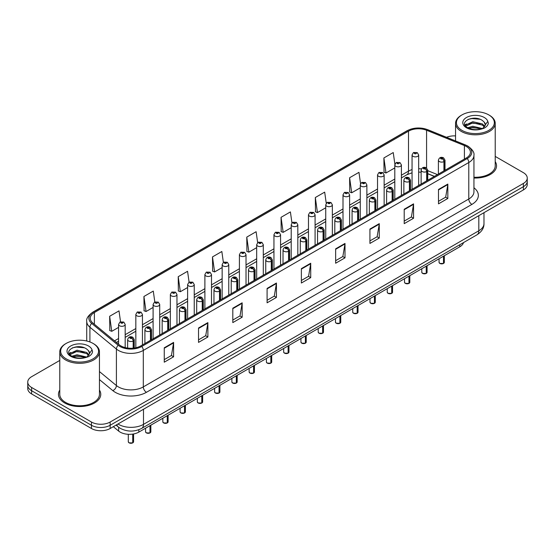 <?xml version="1.0" encoding="UTF-8"?>
<svg xmlns="http://www.w3.org/2000/svg" width="555" height="555" viewBox="0 0 555 555"><rect width="100%" height="100%" fill="white"/><g stroke="black" fill="none" stroke-linecap="round" stroke-linejoin="round"><path stroke-width="0.83" d="M434.336 176.428L427.738 173.764M463.508 242.597A13.223 7.631 180 0 1 459.797 246.795L138.826 432.102A13.223 7.631 180 0 1 118.652 431.082L113.31 426.684M59.78 390.075A21.152 12.21 0 0 0 58.462 394.321A21.152 12.21 0 0 0 64.657 402.958A21.152 12.21 0 0 0 87.711 405.608A21.152 12.21 0 0 0 100.767 394.321A21.152 12.21 0 0 0 99.449 390.075A21.152 12.21 0 0 1 100.767 394.321A21.152 12.21 0 0 1 87.711 405.608A21.152 12.21 0 0 1 64.657 402.958A21.152 12.21 0 0 1 58.462 394.321A21.152 12.21 0 0 1 59.78 390.075M466.283 146.464A14.104 8.145 180 0 1 470.418 152.223A14.104 8.145 180 0 1 466.283 157.981L140.817 345.89A14.104 8.145 180 0 1 119.29 344.801L92.803 322.961A14.104 8.145 180 0 1 90.257 318.293A14.104 8.145 180 0 1 94.385 312.534L408.508 131.174A14.104 8.145 180 0 1 426.573 130.258L464.403 145.556A14.104 8.145 180 0 1 466.283 146.464M467.254 145.909A15.471 8.929 0 0 0 465.187 144.904L427.357 129.613A15.471 8.929 0 0 0 407.543 130.612L93.42 311.972A15.471 8.929 0 0 0 91.686 323.412L118.173 345.252A15.471 8.929 0 0 0 141.789 346.445L467.254 158.536A15.471 8.929 0 0 0 467.254 145.909M59.78 360.431L31.621 376.692A13.223 7.631 0 0 0 27.75 382.09L27.75 388.562A13.223 7.631 0 0 0 31.621 393.96L91.457 428.509L91.457 425.269A13.223 7.631 0 0 0 110.154 425.269L523.379 186.695A13.223 7.631 0 0 0 527.25 181.298A13.223 7.631 0 0 1 523.379 186.695L110.154 425.269A13.223 7.631 0 0 1 91.457 425.269L31.621 390.727L91.457 425.269L91.457 422.029A13.223 7.631 0 0 0 110.154 422.029L523.379 183.455A13.223 7.631 0 0 0 527.25 178.058A13.223 7.631 0 0 0 523.379 172.66L495.22 156.406M27.75 385.33A13.223 7.631 0 0 0 31.621 390.727A13.223 7.631 0 0 1 27.75 385.33M164.252 347.798L164.252 362.193L173.604 356.789L173.604 342.4L164.252 347.798M164.252 359.633L171.453 355.477L173.562 342.879A3.524 2.033 -120 0 0 173.604 342.4M171.391 355.512L173.604 356.789M198.53 328.005L198.53 342.4L207.882 337.003L207.882 322.608L198.53 328.005M198.53 339.847L205.732 335.685L207.841 323.086A3.524 2.033 -120 0 0 207.882 322.608M205.669 335.726L207.882 337.003M232.809 308.212L232.809 322.608L242.16 317.21L242.16 302.815L232.809 308.212M232.809 320.055L240.01 315.899L242.126 303.294A3.524 2.033 -120 0 0 242.16 302.815M239.947 315.934L242.16 317.21M267.094 288.42L267.094 302.815L276.439 297.418L276.439 283.022L267.094 288.42M267.094 300.262L274.295 296.106L276.404 283.501A3.524 2.033 -120 0 0 276.439 283.022M274.225 296.141L276.439 297.418M438.492 189.47L438.492 203.858L447.836 198.461L447.836 184.073L438.492 189.47M438.492 201.305L445.693 197.15L447.802 184.544A3.524 2.033 -120 0 0 447.836 184.073M445.623 197.185L447.836 198.461M404.207 209.256L404.207 223.651L413.558 218.254L413.558 203.858L404.207 209.256M404.207 221.098L411.408 216.943L413.524 204.337A3.524 2.033 -120 0 0 413.558 203.858M411.345 216.977L413.558 218.254M369.928 229.049L369.928 243.444L379.28 238.046L379.28 223.651L369.928 229.049M369.928 240.891L377.129 236.735L379.238 224.13A3.524 2.033 -120 0 0 379.28 223.651M377.067 236.77L379.28 238.046M335.65 248.841L335.65 263.236L345.002 257.839L345.002 243.444L335.65 248.841M335.65 260.683L342.851 256.521L344.96 243.923A3.524 2.033 -120 0 0 345.002 243.444M342.789 256.563L345.002 257.839M301.372 268.634L301.372 283.022L310.717 277.625L310.717 263.236L301.372 268.634M301.372 280.469L308.573 276.314L310.682 263.715A3.524 2.033 -120 0 0 310.717 263.236M308.511 276.348L310.717 277.625M473.942 178.009A21.152 12.21 0 0 0 496.538 165.827A21.152 12.21 0 0 0 495.22 161.574A21.152 12.21 0 0 1 496.538 165.827A21.152 12.21 0 0 1 473.942 178.009M455.551 135.919A13.223 7.631 0 0 0 446.539 137.293M27.75 382.09A13.223 7.631 0 0 0 31.621 387.487L91.457 422.029M189.088 282.162L187.562 271.291L178.217 276.695L178.363 291M154.81 301.962L153.284 291.084L143.932 296.481L144.085 310.793M120.539 321.796L119.006 310.876L109.654 316.274L109.807 330.579M291.944 222.916L290.404 211.92L281.052 217.317L281.205 231.622M326.243 203.255L324.682 192.127L315.33 197.525L315.483 211.837M360.549 183.684L358.96 172.341L349.608 177.739L349.761 192.044M394.882 164.259L393.238 152.549L383.894 157.946L384.039 172.251M223.367 262.376L221.84 251.505L212.496 256.903L212.641 271.208M257.652 242.625L256.119 231.713L246.774 237.11L246.926 251.415M246.774 237.11L248.883 252.15L256.681 247.648M248.883 252.15L246.774 251.359M281.052 217.317L283.161 232.358L291.208 227.71M283.161 232.358L281.052 231.567M315.33 197.525L317.439 212.565L325.736 207.778M317.439 212.565L315.33 211.781M349.608 177.739L351.724 192.772L360.264 187.84M351.724 192.772L349.608 191.988M383.894 157.946L386.002 172.987L394.799 167.908M386.002 172.987L383.894 172.196M212.496 256.903L214.605 271.943L222.153 267.579M214.605 271.943L212.496 271.152M178.217 276.695L180.326 291.729L187.625 287.518M180.326 291.729L178.217 290.945M143.932 296.481L146.048 311.522L153.097 307.449M146.048 311.522L143.932 310.731M109.654 316.274L111.763 331.314L118.569 327.388M111.763 331.314L109.654 330.523M91.457 428.509A13.223 7.631 0 0 0 110.154 428.509L523.379 189.935A13.223 7.631 0 0 0 527.25 184.537L527.25 178.058M443.466 263.486L439.844 263.438L439.054 262.321A2.643 1.526 0 0 0 439.831 263.396A2.643 1.526 0 0 0 443.487 263.445L443.424 263.479A2.553 1.478 180 0 1 439.893 263.431M443.487 263.334L443.646 256.119M444.139 170.767L444.139 161.484A2.206 1.325 -122.2 0 0 442.508 158.827A1.103 0.638 0 0 0 442.481 157.946A1.103 0.638 0 0 0 440.92 157.946A1.103 0.638 0 0 0 440.92 158.841A1.103 0.638 0 0 0 442.446 158.862L441.26 158.397L442.009 158.217L442.508 158.827M442.446 158.862A2.206 1.214 62.1 0 1 443.931 161.602A3.302 1.908 180 0 1 439.359 161.547A3.302 1.908 180 0 1 438.394 160.194C439.241 157.481 440.968 156.697 443.577 157.835L445.006 160.194A3.302 1.908 180 0 1 444.139 161.484M443.931 170.885L443.931 161.602M443.487 263.445L443.487 256.209M418.671 185.474L418.671 154.956A3.302 1.908 180 0 1 416.632 156.718A3.302 1.908 180 0 1 413.031 156.309A3.302 1.908 180 0 1 412.06 154.956L413.378 152.667A2.206 1.325 57.8 0 1 414.55 152.729A1.103 0.638 0 0 0 414.585 153.61A1.103 0.638 0 0 0 416.146 153.61A1.103 0.638 0 0 0 416.146 152.708A1.103 0.638 0 0 0 414.62 152.687L415.071 152.972M414.62 152.687A2.206 1.214 -117.9 0 0 413.593 152.542A2.206 1.214 -117.9 0 0 413.496 152.604M415.043 153.333L414.55 152.729M415.057 153.34L415.043 152.986M426.205 273.449L422.584 273.407L421.793 272.283A2.643 1.526 0 0 0 422.563 273.365A2.643 1.526 0 0 0 426.219 273.414L426.164 273.442A2.553 1.478 180 0 1 422.626 273.4M426.219 273.303L426.386 266.088M426.871 180.736L426.871 171.453A2.206 1.325 -122.2 0 0 425.248 168.789A1.103 0.638 0 0 0 425.213 167.915A1.103 0.638 0 0 0 423.652 167.915A1.103 0.638 0 0 0 423.652 168.81A1.103 0.638 0 0 0 425.179 168.831L423.992 168.359L424.748 168.179L425.248 168.789M425.179 168.831A2.206 1.214 62.1 0 1 426.67 171.571A3.302 1.908 180 0 1 422.098 171.509A3.302 1.908 180 0 1 421.127 170.163C421.973 167.45 423.701 166.667 426.316 167.804L427.738 170.163A3.302 1.908 180 0 1 426.871 171.453M426.67 180.854L426.67 171.571M426.219 273.414L426.219 266.178M408.938 283.418L405.317 283.369L404.526 282.252A2.643 1.526 0 0 0 405.303 283.334A2.643 1.526 0 0 0 408.959 283.376L408.896 283.411A2.553 1.478 180 0 1 405.365 283.369M408.959 283.272L409.118 276.05M409.604 190.705L409.604 181.416A2.206 1.325 -122.2 0 0 407.981 178.759A1.103 0.638 0 0 0 407.946 177.877A1.103 0.638 0 0 0 406.392 177.877A1.103 0.638 0 0 0 406.392 178.779A1.103 0.638 0 0 0 407.911 178.8L406.732 178.328L407.481 178.148L407.981 178.759M407.911 178.8A2.206 1.214 62.1 0 1 409.403 181.534A3.302 1.908 180 0 1 404.831 181.478A3.302 1.908 180 0 1 403.867 180.132C404.706 177.42 406.44 176.629 409.049 177.773L410.478 180.132A3.302 1.908 180 0 1 409.604 181.416M409.403 190.823L409.403 181.534M408.959 283.376L408.959 276.147M391.67 293.387L388.056 293.338L387.258 292.221A2.643 1.526 0 0 0 388.035 293.297A2.643 1.526 0 0 0 391.691 293.345L391.636 293.38A2.553 1.478 180 0 1 388.098 293.338M391.691 293.234L391.858 286.019M392.343 200.674L392.343 191.385A2.206 1.325 -122.2 0 0 390.72 188.728A1.103 0.638 0 0 0 390.685 187.847A1.103 0.638 0 0 0 389.124 187.847A1.103 0.638 0 0 0 389.124 188.749A1.103 0.638 0 0 0 390.651 188.769L389.464 188.298L390.221 188.117L390.72 188.728M390.651 188.769A2.206 1.214 62.1 0 1 392.135 191.503A3.302 1.908 180 0 1 387.57 191.447A3.302 1.908 180 0 1 386.599 190.094C387.445 187.382 389.173 186.598 391.788 187.736L393.211 190.094A3.302 1.908 180 0 1 392.343 191.385M392.135 200.792L392.135 191.503M391.691 293.345L391.691 286.116M374.41 303.356L370.789 303.308L369.998 302.191A2.643 1.526 0 0 0 370.775 303.266A2.643 1.526 0 0 0 374.431 303.314L374.368 303.349A2.553 1.478 180 0 1 370.837 303.301M374.431 303.203L374.59 295.988M375.076 210.636L375.076 201.354A2.206 1.325 -122.2 0 0 373.453 198.697A1.103 0.638 0 0 0 373.418 197.816A1.103 0.638 0 0 0 371.864 197.816A1.103 0.638 0 0 0 371.864 198.718A1.103 0.638 0 0 0 373.383 198.732L372.204 198.267L372.953 198.086L373.453 198.697M373.383 198.732A2.206 1.214 62.1 0 1 374.875 201.472A3.302 1.908 180 0 1 370.303 201.416A3.302 1.908 180 0 1 369.339 200.064C370.178 197.351 371.912 196.567 374.521 197.705L375.943 200.064A3.302 1.908 180 0 1 375.076 201.354M374.875 210.754L374.875 201.472M374.431 303.314L374.431 296.079M401.404 195.436L401.404 164.925A3.302 1.908 180 0 1 399.364 166.687A3.302 1.908 180 0 1 395.764 166.278A3.302 1.908 180 0 1 394.799 164.925L396.117 162.629A2.206 1.325 57.8 0 1 397.29 162.698A1.103 0.638 0 0 0 397.325 163.579A1.103 0.638 0 0 0 398.879 163.579A1.103 0.638 0 0 0 398.879 162.677A1.103 0.638 0 0 0 397.359 162.657L397.803 162.941M397.359 162.657A2.206 1.214 -117.9 0 0 396.325 162.511A2.206 1.214 -117.9 0 0 396.228 162.573M397.775 163.302L397.29 162.698M397.789 163.309L397.775 162.955M384.143 205.405L384.143 174.894A3.302 1.908 180 0 1 382.104 176.656A3.302 1.908 180 0 1 378.503 176.24A3.302 1.908 180 0 1 377.532 174.894L378.85 172.598A2.206 1.325 57.8 0 1 380.022 172.667A1.103 0.638 0 0 0 380.057 173.542A1.103 0.638 0 0 0 381.618 173.542A1.103 0.638 0 0 0 381.618 172.647A1.103 0.638 0 0 0 380.092 172.626L381.278 173.091L380.529 173.271L380.022 172.667M380.543 173.285L380.543 172.903M380.092 172.626A2.206 1.214 -117.9 0 0 379.065 172.473A2.206 1.214 -117.9 0 0 378.968 172.536M380.529 173.271L380.515 172.924M366.876 215.375L366.876 184.864A3.302 1.908 180 0 1 364.836 186.626A3.302 1.908 180 0 1 361.236 186.209A3.302 1.908 180 0 1 360.264 184.864L361.583 182.567A2.206 1.325 57.8 0 1 362.762 182.63A1.103 0.638 0 0 0 362.797 183.511A1.103 0.638 0 0 0 364.351 183.511A1.103 0.638 0 0 0 364.351 182.609A1.103 0.638 0 0 0 362.831 182.595L364.011 183.06L363.261 183.24L362.762 182.63M363.275 183.247L363.275 182.873M362.831 182.595A2.206 1.214 -117.9 0 0 361.798 182.442A2.206 1.214 -117.9 0 0 361.7 182.505M363.248 183.233L363.248 182.886M473.942 177.246A19.834 11.447 0 0 0 495.22 165.827L495.22 123.363A19.834 11.447 0 0 0 489.413 115.267L488.788 114.906A18.953 10.94 0 0 0 461.989 114.906A18.953 10.94 0 0 0 461.989 130.383A18.953 10.94 0 0 0 488.788 130.383A18.953 10.94 0 0 0 488.788 114.906L489.413 115.267M461.989 114.906L461.365 115.267A19.834 11.447 0 0 0 455.551 123.363A19.834 11.447 0 0 0 461.365 131.459A19.834 11.447 0 0 0 482.975 133.942A19.834 11.447 0 0 0 495.22 123.363M485.202 125.485L485.348 124.806A9.962 5.751 0 0 0 484.224 122.149L482.441 120.518C473.255 114.025 457.951 122.502 467.4 127.539C471.257 129.634 475.815 130.161 481.074 129.142L483.87 128.323C486.562 126.942 488.053 125.222 488.351 123.154L487.796 121.365L482.767 128.42M467.692 127.712L472.804 126.269L482.538 128.587M479.964 128.399L472.021 127.719L468.871 128.288L472.804 127.407L481.428 129.065M465.465 125.867L465.763 125L472.804 121.698L482.434 123.945L484.744 126.36M465.735 126.193L472.804 122.842L482.434 125.09L484.362 126.901M484.224 122.149L485.341 124.937M464.889 124.903L466.582 123.959M468.122 119.374L472.021 118.583L480.061 119.29M465.104 125.333L465.812 124.91M468.857 123.723L472.021 123.148L479.964 123.834M66.212 343.406L65.587 343.767A19.834 11.447 0 0 0 59.78 351.863L59.78 394.321A19.834 11.447 0 0 0 65.587 402.417A19.834 11.447 0 0 0 87.204 404.9A19.834 11.447 0 0 0 99.449 394.321L99.449 351.863A19.834 11.447 0 0 0 93.635 343.767L93.011 343.406A18.953 10.94 0 0 0 66.212 343.406A18.953 10.94 0 0 0 66.212 358.877A18.953 10.94 0 0 0 93.011 358.877A18.953 10.94 0 0 0 93.011 343.406L93.635 343.767M59.78 351.863A19.834 11.447 0 0 0 65.587 359.959A19.834 11.447 0 0 0 87.204 362.443A19.834 11.447 0 0 0 99.449 351.863M89.431 353.986L89.577 353.299A9.962 5.751 0 0 0 88.453 350.642L86.67 349.019C77.485 342.518 62.181 351.003 71.63 356.039C75.487 358.128 80.045 358.662 85.297 357.635L88.099 356.823C90.791 355.443 92.283 353.715 92.574 351.648L92.026 349.865L86.996 356.921M71.921 356.213L77.034 354.763L86.76 357.087M84.194 356.9L76.25 356.22L73.1 356.789L77.034 355.908L85.657 357.559M69.687 354.361L69.992 353.5L77.034 350.198L86.656 352.446L88.973 354.853M69.965 354.694L77.034 351.336L86.656 353.591L88.592 355.394M88.453 350.642L89.57 353.438M69.118 353.403L70.804 352.46M72.344 347.867L76.25 347.076L84.291 347.784M69.333 353.826L70.041 353.41M73.087 352.224L76.25 351.648L84.194 352.328M357.142 313.318L353.528 313.277L352.73 312.153A2.643 1.526 0 0 0 353.507 313.235A2.643 1.526 0 0 0 357.163 313.284L357.101 313.318A2.553 1.478 180 0 1 353.57 313.27M357.163 313.173L357.33 305.958M357.815 220.606L357.815 211.323A2.206 1.325 -122.2 0 0 356.192 208.659A1.103 0.638 0 0 0 356.157 207.785A1.103 0.638 0 0 0 354.596 207.785A1.103 0.638 0 0 0 354.596 208.68A1.103 0.638 0 0 0 356.123 208.701L354.936 208.229L355.686 208.056L356.192 208.659M356.123 208.701A2.206 1.214 62.1 0 1 357.607 211.441A3.302 1.908 180 0 1 353.042 211.379A3.302 1.908 180 0 1 352.071 210.033C352.918 207.32 354.645 206.536 357.26 207.674L358.683 210.033A3.302 1.908 180 0 1 357.815 211.323M357.607 220.724L357.607 211.441M357.163 313.284L357.163 306.048M339.882 323.287L336.261 323.239L335.47 322.122A2.643 1.526 0 0 0 336.24 323.204A2.643 1.526 0 0 0 339.896 323.246L339.84 323.281A2.553 1.478 180 0 1 336.302 323.239M339.896 323.142L340.062 315.92M340.548 230.575L340.548 221.285A2.206 1.325 -122.2 0 0 338.925 218.628A1.103 0.638 0 0 0 338.89 217.747A1.103 0.638 0 0 0 337.336 217.747A1.103 0.638 0 0 0 337.336 218.649A1.103 0.638 0 0 0 338.855 218.67L337.669 218.198L338.425 218.018L338.925 218.628M338.855 218.67A2.206 1.214 62.1 0 1 340.347 221.403A3.302 1.908 180 0 1 335.775 221.348A3.302 1.908 180 0 1 334.804 220.002C335.65 217.289 337.378 216.499 339.993 217.643L341.415 220.002A3.302 1.908 180 0 1 340.548 221.285M340.347 230.693L340.347 221.403M339.896 323.246L339.896 316.017M322.615 333.257L318.993 333.208L318.202 332.091A2.643 1.526 0 0 0 318.979 333.166A2.643 1.526 0 0 0 322.635 333.215L322.573 333.25A2.553 1.478 180 0 1 319.042 333.208M322.635 333.104L322.795 325.889M323.287 240.544L323.287 231.255A2.206 1.325 -122.2 0 0 321.657 228.598A1.103 0.638 0 0 0 321.629 227.716A1.103 0.638 0 0 0 320.068 227.716A1.103 0.638 0 0 0 320.068 228.618A1.103 0.638 0 0 0 321.595 228.639L320.408 228.167L321.158 227.987L321.657 228.598M321.595 228.639A2.206 1.214 62.1 0 1 323.079 231.373A3.302 1.908 180 0 1 318.508 231.317A3.302 1.908 180 0 1 317.543 229.964C318.39 227.252 320.117 226.468 322.726 227.605L324.155 229.964A3.302 1.908 180 0 1 323.287 231.255M323.079 240.662L323.079 231.373M322.635 333.215L322.635 325.986M349.615 225.344L349.615 194.826A3.302 1.908 180 0 1 347.576 196.588A3.302 1.908 180 0 1 343.968 196.179A3.302 1.908 180 0 1 343.004 194.826L344.322 192.536A2.206 1.325 57.8 0 1 345.494 192.599A1.103 0.638 0 0 0 345.529 193.48A1.103 0.638 0 0 0 347.09 193.48A1.103 0.638 0 0 0 347.09 192.578A1.103 0.638 0 0 0 345.564 192.557L346.008 192.842M345.564 192.557A2.206 1.214 -117.9 0 0 344.53 192.412A2.206 1.214 -117.9 0 0 344.433 192.474M345.98 193.202L345.494 192.599M345.994 193.209L345.98 192.856M332.348 235.306L332.348 204.795A3.302 1.908 180 0 1 330.308 206.557A3.302 1.908 180 0 1 326.708 206.148A3.302 1.908 180 0 1 325.736 204.795L327.055 202.499A2.206 1.325 57.8 0 1 328.234 202.568A1.103 0.638 0 0 0 328.262 203.449A1.103 0.638 0 0 0 329.823 203.449A1.103 0.638 0 0 0 329.823 202.547A1.103 0.638 0 0 0 328.296 202.526L329.483 202.998L328.733 203.179L328.234 202.568M328.296 202.526A2.206 1.214 -117.9 0 0 327.27 202.381A2.206 1.214 -117.9 0 0 327.173 202.443M315.087 245.275L315.087 214.764A3.302 1.908 180 0 1 313.048 216.526A3.302 1.908 180 0 1 309.44 216.11A3.302 1.908 180 0 1 308.476 214.764L309.794 212.468A2.206 1.325 57.8 0 1 310.966 212.537A1.103 0.638 0 0 0 311.001 213.411A1.103 0.638 0 0 0 312.555 213.411A1.103 0.638 0 0 0 312.555 212.516A1.103 0.638 0 0 0 311.036 212.496L312.222 212.967L311.466 213.141L310.966 212.537M311.48 213.155L311.48 212.773M311.036 212.496A2.206 1.214 -117.9 0 0 310.002 212.35A2.206 1.214 -117.9 0 0 309.905 212.412M305.354 343.226L301.733 343.177L300.942 342.06A2.643 1.526 0 0 0 301.712 343.136A2.643 1.526 0 0 0 305.368 343.184L305.312 343.219A2.553 1.478 180 0 1 301.774 343.17M305.368 343.073L305.534 335.858M306.02 250.506L306.02 241.224A2.206 1.325 -122.2 0 0 304.397 238.567A1.103 0.638 0 0 0 304.362 237.686A1.103 0.638 0 0 0 302.801 237.686A1.103 0.638 0 0 0 302.801 238.588A1.103 0.638 0 0 0 304.327 238.601L303.141 238.137L303.897 237.956L304.397 238.567M304.327 238.601A2.206 1.214 62.1 0 1 305.819 241.342A3.302 1.908 180 0 1 301.247 241.286A3.302 1.908 180 0 1 300.276 239.933C301.122 237.221 302.85 236.437 305.465 237.575L306.887 239.933A3.302 1.908 180 0 1 306.02 241.224M305.819 250.624L305.819 241.342M305.368 343.184L305.368 335.955M288.087 353.188L284.465 353.147L283.674 352.023A2.643 1.526 0 0 0 284.451 353.105A2.643 1.526 0 0 0 288.107 353.153L288.045 353.188A2.553 1.478 180 0 1 284.514 353.14M288.107 353.042L288.267 345.827M288.76 260.475L288.76 251.193A2.206 1.325 -122.2 0 0 287.129 248.529A1.103 0.638 0 0 0 287.101 247.655A1.103 0.638 0 0 0 285.541 247.655A1.103 0.638 0 0 0 285.541 248.55A1.103 0.638 0 0 0 287.067 248.571L285.88 248.099L286.63 247.925L287.129 248.529M287.067 248.571A2.206 1.214 62.1 0 1 288.551 251.311A3.302 1.908 180 0 1 283.98 251.249A3.302 1.908 180 0 1 283.015 249.903C283.862 247.19 285.589 246.406 288.198 247.544L289.627 249.903A3.302 1.908 180 0 1 288.76 251.193M288.551 260.593L288.551 251.311M288.107 353.153L288.107 345.918M270.826 363.157L267.205 363.116L266.414 361.992A2.643 1.526 0 0 0 267.184 363.074A2.643 1.526 0 0 0 270.84 363.116L270.784 363.15A2.553 1.478 180 0 1 267.246 363.109M270.84 363.012L271.006 355.79M271.492 270.445L271.492 261.155A2.206 1.325 -122.2 0 0 269.869 258.498A1.103 0.638 0 0 0 269.834 257.617A1.103 0.638 0 0 0 268.273 257.617A1.103 0.638 0 0 0 268.273 258.519A1.103 0.638 0 0 0 269.799 258.54L268.613 258.068L269.369 257.888L269.869 258.498M269.799 258.54A2.206 1.214 62.1 0 1 271.291 261.273A3.302 1.908 180 0 1 266.719 261.218A3.302 1.908 180 0 1 265.748 259.872C266.594 257.159 268.322 256.368 270.937 257.513L272.359 259.872A3.302 1.908 180 0 1 271.492 261.155M271.291 270.562L271.291 261.273M270.84 363.116L270.84 355.887M253.559 373.127L249.937 373.078L249.146 371.961A2.643 1.526 0 0 0 249.923 373.036A2.643 1.526 0 0 0 253.579 373.085L253.517 373.12A2.553 1.478 180 0 1 249.986 373.078M253.579 372.974L253.739 365.759M254.225 280.414L254.225 271.124A2.206 1.325 -122.2 0 0 252.601 268.467A1.103 0.638 0 0 0 252.567 267.586A1.103 0.638 0 0 0 251.013 267.586A1.103 0.638 0 0 0 251.013 268.488A1.103 0.638 0 0 0 252.532 268.509L251.353 268.037L252.102 267.857L252.601 268.467M252.532 268.509A2.206 1.214 62.1 0 1 254.024 271.242A3.302 1.908 180 0 1 249.452 271.187A3.302 1.908 180 0 1 248.487 269.834C249.327 267.122 251.061 266.338 253.67 267.475L255.099 269.834A3.302 1.908 180 0 1 254.225 271.124M254.024 280.532L254.024 271.242M253.579 373.085L253.579 365.856M236.291 383.096L232.677 383.047L231.879 381.93A2.643 1.526 0 0 0 232.656 383.006A2.643 1.526 0 0 0 236.312 383.054L236.25 383.089A2.553 1.478 180 0 1 232.718 383.04M236.312 382.943L236.479 375.728M236.964 290.383L236.964 281.094A2.206 1.325 -122.2 0 0 235.341 278.437A1.103 0.638 0 0 0 235.306 277.555A1.103 0.638 0 0 0 233.745 277.555A1.103 0.638 0 0 0 233.745 278.457A1.103 0.638 0 0 0 235.271 278.471L234.085 278.006L234.834 277.826L235.341 278.437M235.271 278.471A2.206 1.214 62.1 0 1 236.756 281.212A3.302 1.908 180 0 1 232.191 281.156A3.302 1.908 180 0 1 231.22 279.803C232.066 277.091 233.794 276.307 236.409 277.445L237.831 279.803A3.302 1.908 180 0 1 236.964 281.094M236.756 290.494L236.756 281.212M236.312 383.054L236.312 375.825M297.82 255.245L297.82 224.733A3.302 1.908 180 0 1 295.78 226.495A3.302 1.908 180 0 1 292.18 226.079A3.302 1.908 180 0 1 291.208 224.733L292.527 222.437A2.206 1.325 57.8 0 1 293.706 222.5A1.103 0.638 0 0 0 293.734 223.381A1.103 0.638 0 0 0 295.295 223.381A1.103 0.638 0 0 0 295.295 222.479A1.103 0.638 0 0 0 293.768 222.465L294.219 222.742M293.768 222.465A2.206 1.214 -117.9 0 0 292.742 222.312A2.206 1.214 -117.9 0 0 292.645 222.375M294.192 223.103L293.706 222.5M294.205 223.11L294.192 222.763M280.559 265.214L280.559 234.696A3.302 1.908 180 0 1 278.513 236.465A3.302 1.908 180 0 1 274.912 236.048A3.302 1.908 180 0 1 273.948 234.696L275.266 232.406A2.206 1.325 57.8 0 1 276.439 232.469A1.103 0.638 0 0 0 276.473 233.35A1.103 0.638 0 0 0 278.027 233.35A1.103 0.638 0 0 0 278.027 232.448A1.103 0.638 0 0 0 276.508 232.427L277.694 232.899L276.938 233.079L276.439 232.469M276.952 233.086L276.952 232.712M276.508 232.427A2.206 1.214 -117.9 0 0 275.474 232.281A2.206 1.214 -117.9 0 0 275.377 232.344M276.924 233.072L276.924 232.725M263.292 275.176L263.292 244.665A3.302 1.908 180 0 1 261.252 246.427A3.302 1.908 180 0 1 257.652 246.018A3.302 1.908 180 0 1 256.681 244.665L257.999 242.369A2.206 1.325 57.8 0 1 259.171 242.438A1.103 0.638 0 0 0 259.206 243.319A1.103 0.638 0 0 0 260.767 243.319A1.103 0.638 0 0 0 260.767 242.417A1.103 0.638 0 0 0 259.24 242.396L260.427 242.868L259.678 243.048L259.171 242.438M259.691 243.055L259.691 242.681M259.24 242.396A2.206 1.214 -117.9 0 0 258.214 242.251A2.206 1.214 -117.9 0 0 258.117 242.313M259.678 243.048L259.664 242.695M246.025 285.145L246.025 254.634A3.302 1.908 180 0 1 243.985 256.396A3.302 1.908 180 0 1 240.384 255.98A3.302 1.908 180 0 1 239.413 254.634L240.738 252.338A2.206 1.325 57.8 0 1 241.911 252.407A1.103 0.638 0 0 0 241.945 253.281A1.103 0.638 0 0 0 243.499 253.281A1.103 0.638 0 0 0 243.499 252.386A1.103 0.638 0 0 0 241.98 252.365L243.159 252.837L242.41 253.011L241.911 252.407M242.424 253.025L242.424 252.65M241.98 252.365A2.206 1.214 -117.9 0 0 240.946 252.22A2.206 1.214 -117.9 0 0 240.849 252.282M242.41 253.011L242.396 252.664M228.764 295.114L228.764 264.603A3.302 1.908 180 0 1 226.724 266.365A3.302 1.908 180 0 1 223.117 265.949A3.302 1.908 180 0 1 222.153 264.603L223.471 262.307A2.206 1.325 57.8 0 1 224.643 262.369A1.103 0.638 0 0 0 224.678 263.25A1.103 0.638 0 0 0 226.239 263.25A1.103 0.638 0 0 0 226.239 262.349A1.103 0.638 0 0 0 224.713 262.335L225.899 262.799L225.143 262.98L224.643 262.369M225.157 262.987L225.157 262.612M224.713 262.335A2.206 1.214 -117.9 0 0 223.686 262.182A2.206 1.214 -117.9 0 0 223.589 262.244M219.031 393.058L215.409 393.016L214.619 391.892A2.643 1.526 0 0 0 215.389 392.975A2.643 1.526 0 0 0 219.045 393.023L218.989 393.058A2.553 1.478 180 0 1 215.451 393.009M219.045 392.912L219.211 385.697M219.697 300.345L219.697 291.063A2.206 1.325 -122.2 0 0 218.073 288.399A1.103 0.638 0 0 0 218.039 287.525A1.103 0.638 0 0 0 216.485 287.525A1.103 0.638 0 0 0 216.485 288.42A1.103 0.638 0 0 0 218.004 288.44L216.818 287.976L217.574 287.795L218.073 288.399M218.004 288.44A2.206 1.214 62.1 0 1 219.496 291.181A3.302 1.908 180 0 1 214.924 291.118A3.302 1.908 180 0 1 213.959 289.772C214.799 287.06 216.526 286.276 219.142 287.414L220.564 289.772A3.302 1.908 180 0 1 219.697 291.063M219.496 300.463L219.496 291.181M219.045 393.023L219.045 385.787M201.763 403.027L198.149 402.986L197.351 401.862A2.643 1.526 0 0 0 198.128 402.944A2.643 1.526 0 0 0 201.784 402.986L201.722 403.02A2.553 1.478 180 0 1 198.19 402.979M201.784 402.881L201.944 395.66M202.436 310.314L202.436 301.025A2.206 1.325 -122.2 0 0 200.813 298.368A1.103 0.638 0 0 0 200.778 297.487A1.103 0.638 0 0 0 199.217 297.487A1.103 0.638 0 0 0 199.217 298.389A1.103 0.638 0 0 0 200.744 298.41L199.557 297.938L200.306 297.757L200.813 298.368M200.744 298.41A2.206 1.214 62.1 0 1 202.228 301.143A3.302 1.908 180 0 1 197.663 301.087A3.302 1.908 180 0 1 196.692 299.742C197.538 297.029 199.266 296.238 201.881 297.383L203.303 299.742A3.302 1.908 180 0 1 202.436 301.025M202.228 310.432L202.228 301.143M201.784 402.986L201.784 395.757M184.503 412.996L180.881 412.948L180.091 411.831A2.643 1.526 0 0 0 180.861 412.906A2.643 1.526 0 0 0 184.517 412.955L184.461 412.989A2.553 1.478 180 0 1 180.923 412.948M184.517 412.844L184.683 405.629M185.169 320.284L185.169 310.994A2.206 1.325 -122.2 0 0 183.545 308.337A1.103 0.638 0 0 0 183.511 307.456A1.103 0.638 0 0 0 181.957 307.456A1.103 0.638 0 0 0 181.957 308.358A1.103 0.638 0 0 0 183.476 308.379L182.29 307.907L183.046 307.727L183.545 308.337M183.476 308.379A2.206 1.214 62.1 0 1 184.968 311.112A3.302 1.908 180 0 1 180.396 311.057A3.302 1.908 180 0 1 179.425 309.704C180.271 306.991 181.998 306.207 184.614 307.345L186.036 309.704A3.302 1.908 180 0 1 185.169 310.994M184.968 320.401L184.968 311.112M184.517 412.955L184.517 405.726M167.235 422.965L163.614 422.917L162.823 421.8A2.643 1.526 0 0 0 163.6 422.875A2.643 1.526 0 0 0 167.256 422.924L167.194 422.959A2.553 1.478 180 0 1 163.663 422.91M167.256 422.813L167.416 415.598M167.908 330.253L167.908 320.963A2.206 1.325 -122.2 0 0 166.278 318.306A1.103 0.638 0 0 0 166.25 317.425A1.103 0.638 0 0 0 164.689 317.425A1.103 0.638 0 0 0 164.689 318.327A1.103 0.638 0 0 0 166.216 318.341L165.029 317.876L165.779 317.696L166.278 318.306M166.216 318.341A2.206 1.214 62.1 0 1 167.7 321.081A3.302 1.908 180 0 1 163.128 321.026A3.302 1.908 180 0 1 162.164 319.673C163.01 316.96 164.738 316.177 167.346 317.314L168.775 319.673A3.302 1.908 180 0 1 167.908 320.963M167.7 330.371L167.7 321.081M167.256 422.924L167.256 415.695M149.975 432.928L146.353 432.886L145.563 431.762A2.643 1.526 0 0 0 146.333 432.844A2.643 1.526 0 0 0 149.989 432.893L149.933 432.928A2.553 1.478 180 0 1 146.395 432.879M149.989 432.782L150.155 425.567M150.641 340.215L150.641 330.933A2.206 1.325 -122.2 0 0 149.018 328.269A1.103 0.638 0 0 0 148.983 327.394A1.103 0.638 0 0 0 147.422 327.394A1.103 0.638 0 0 0 147.422 328.289A1.103 0.638 0 0 0 148.948 328.31L147.762 327.845L148.518 327.665L149.018 328.269M148.948 328.31A2.206 1.214 62.1 0 1 150.44 331.051A3.302 1.908 180 0 1 145.868 330.988A3.302 1.908 180 0 1 144.897 329.642C145.743 326.93 147.47 326.146 150.086 327.284L151.508 329.642A3.302 1.908 180 0 1 150.641 330.933M150.44 340.333L150.44 331.051M149.989 432.893L149.989 425.657M132.707 442.897L129.086 442.855L128.295 441.731A2.643 1.526 0 0 0 129.072 442.814A2.643 1.526 0 0 0 132.728 442.855L132.666 442.89A2.553 1.478 180 0 1 129.135 442.848M132.728 442.751L132.888 434.079M133.373 348.138L133.373 340.895A2.206 1.325 -122.2 0 0 131.75 338.238A1.103 0.638 0 0 0 131.715 337.357A1.103 0.638 0 0 0 130.161 337.357A1.103 0.638 0 0 0 130.161 338.259A1.103 0.638 0 0 0 131.681 338.279L130.501 337.808L131.251 337.627L131.75 338.238M131.681 338.279A2.206 1.214 62.1 0 1 133.172 341.013A3.302 1.908 180 0 1 128.6 340.957A3.302 1.908 180 0 1 127.636 339.611C128.476 336.899 130.21 336.108 132.818 337.253L134.248 339.611A3.302 1.908 180 0 1 133.373 340.895M133.172 348.158L133.172 341.013M132.728 442.855L132.728 434.107M211.497 305.083L211.497 274.565A3.302 1.908 180 0 1 209.457 276.334A3.302 1.908 180 0 1 205.856 275.918A3.302 1.908 180 0 1 204.885 274.565L206.203 272.276A2.206 1.325 57.8 0 1 207.383 272.339A1.103 0.638 0 0 0 207.417 273.22A1.103 0.638 0 0 0 208.971 273.22A1.103 0.638 0 0 0 208.971 272.318A1.103 0.638 0 0 0 207.452 272.297L207.896 272.581M207.452 272.297A2.206 1.214 -117.9 0 0 206.418 272.151A2.206 1.214 -117.9 0 0 206.321 272.214M207.868 272.595L207.383 272.339M194.236 315.046L194.236 284.535A3.302 1.908 180 0 1 192.197 286.297A3.302 1.908 180 0 1 188.589 285.887A3.302 1.908 180 0 1 187.625 284.535L188.943 282.238A2.206 1.325 57.8 0 1 190.115 282.308A1.103 0.638 0 0 0 190.15 283.189A1.103 0.638 0 0 0 191.711 283.189A1.103 0.638 0 0 0 191.711 282.287A1.103 0.638 0 0 0 190.185 282.266L191.371 282.738L190.615 282.918L190.115 282.308M190.629 282.925L190.629 282.55M190.185 282.266A2.206 1.214 -117.9 0 0 189.151 282.12A2.206 1.214 -117.9 0 0 189.054 282.183M190.615 282.918L190.601 282.564M176.969 325.015L176.969 294.504A3.302 1.908 180 0 1 174.929 296.266A3.302 1.908 180 0 1 171.328 295.85A3.302 1.908 180 0 1 170.357 294.504L171.675 292.207A2.206 1.325 57.8 0 1 172.855 292.277A1.103 0.638 0 0 0 172.882 293.151A1.103 0.638 0 0 0 174.443 293.151A1.103 0.638 0 0 0 174.443 292.256A1.103 0.638 0 0 0 172.917 292.235L173.368 292.52M172.917 292.235A2.206 1.214 -117.9 0 0 171.89 292.09A2.206 1.214 -117.9 0 0 171.793 292.152M173.34 292.874L172.855 292.277M173.354 292.887L173.34 292.534M159.708 334.984L159.708 304.473A3.302 1.908 180 0 1 157.662 306.235A3.302 1.908 180 0 1 154.061 305.819A3.302 1.908 180 0 1 153.097 304.473L154.415 302.177A2.206 1.325 57.8 0 1 155.587 302.239A1.103 0.638 0 0 0 155.622 303.12A1.103 0.638 0 0 0 157.176 303.12A1.103 0.638 0 0 0 157.176 302.225A1.103 0.638 0 0 0 155.657 302.204L156.101 302.482M155.657 302.204A2.206 1.214 -117.9 0 0 154.623 302.052A2.206 1.214 -117.9 0 0 154.526 302.114M156.073 302.843L155.587 302.239M156.087 302.85L156.073 302.503M142.441 344.953L142.441 314.435A3.302 1.908 180 0 1 140.401 316.204A3.302 1.908 180 0 1 136.801 315.788A3.302 1.908 180 0 1 135.829 314.435L137.147 312.146A2.206 1.325 57.8 0 1 138.32 312.208A1.103 0.638 0 0 0 138.355 313.089A1.103 0.638 0 0 0 139.916 313.089A1.103 0.638 0 0 0 139.916 312.188A1.103 0.638 0 0 0 138.389 312.174L139.576 312.638L138.826 312.819L138.32 312.208M138.84 312.826L138.84 312.451M138.389 312.174A2.206 1.214 -117.9 0 0 137.362 312.021A2.206 1.214 -117.9 0 0 137.265 312.083M138.826 312.819L138.812 312.465M125.173 347.583L125.173 324.404A3.302 1.908 180 0 1 123.134 326.167A3.302 1.908 180 0 1 119.533 325.757A3.302 1.908 180 0 1 118.569 324.404L119.887 322.115A2.206 1.325 57.8 0 1 121.059 322.177A1.103 0.638 0 0 0 121.094 323.059A1.103 0.638 0 0 0 122.648 323.059A1.103 0.638 0 0 0 122.648 322.157A1.103 0.638 0 0 0 121.129 322.136L122.315 322.608L121.559 322.788L121.059 322.177M121.573 322.795L121.573 322.42M121.129 322.136A2.206 1.214 -117.9 0 0 120.095 321.99A2.206 1.214 -117.9 0 0 119.998 322.053M121.545 322.781L121.545 322.434M459.797 244.734L459.797 246.795M118.652 427.246L118.652 431.082M138.826 429.73L138.826 432.102M473.942 187.77A22.034 12.723 180 0 1 471.896 204.4L146.43 392.309A4.405 2.546 60 0 1 143.308 386.911L468.781 199.002A17.628 10.177 0 0 0 473.942 191.808L473.942 155.317A17.628 10.177 180 0 1 468.781 162.518A4.405 2.546 -120 0 0 467.254 158.536M146.43 392.309A22.034 12.723 180 0 1 115.267 392.309A22.034 12.723 180 0 1 112.797 390.609L99.449 379.599M118.173 345.252A4.405 2.948 129.5 0 0 116.404 349.06L116.404 385.552A17.628 10.177 0 0 0 118.381 386.911A17.628 10.177 0 0 0 143.308 386.911L143.308 350.42A17.628 10.177 180 0 1 116.404 349.06L89.917 327.221A17.628 10.177 180 0 1 86.726 321.387L86.726 340.999M473.942 155.317C474.518 152.542 472.492 149.468 467.865 146.104L465.548 144.98A4.405 2.067 112 0 0 465.187 144.904M465.548 144.98L427.718 129.683C420.419 127.102 413.489 127.477 406.933 130.807A4.405 2.546 60 0 1 407.543 130.612M93.42 311.972A4.405 2.546 -120 0 0 92.803 312.167C88.176 315.545 86.15 318.619 86.726 321.387M91.686 323.412A4.405 2.948 129.5 0 0 89.917 327.221L89.917 341.956M427.718 129.683A4.405 2.067 112 0 0 427.357 129.613M141.789 346.445A4.405 2.546 60 0 1 143.308 350.42L468.781 162.518L468.781 199.002A4.405 2.546 60 0 0 471.896 204.4M110.154 422.029L110.154 428.509M523.379 183.455L523.379 189.935M31.621 387.487L31.621 393.96M99.449 371.566L116.404 385.552A4.405 2.948 -50.5 0 1 112.797 390.609M94.385 312.534L94.385 324.259M464.403 145.556L464.403 159.07M426.573 130.258L426.573 167.971M437.479 174.61L427.738 170.676M421.453 168.914A14.104 8.145 0 0 0 418.671 168.734M412.06 169.622A14.104 8.145 0 0 0 408.508 171.113L401.404 175.213M408.508 131.174L408.508 171.113A7.93 4.579 60 0 1 406.87 174.749L401.404 177.898M394.799 179.036L384.143 185.183M377.532 188.998L366.876 195.152M360.264 198.968L349.615 205.121M343.004 208.937L332.348 215.083M325.736 218.906L315.087 225.052M308.476 228.868L297.82 235.022M291.208 238.837L280.559 244.991M273.948 248.806L263.292 254.953M256.681 258.776L246.025 264.922M239.413 268.738L228.764 274.892M222.153 278.707L211.497 284.861M204.885 288.676L194.236 294.83M187.625 298.646L176.969 304.792M170.357 308.608L159.708 314.761M153.097 318.577L142.441 324.731M135.829 328.546L125.173 334.7M118.569 338.515L114.51 340.853M434.461 176.358L428.148 173.805A7.93 3.719 -68 0 1 427.738 173.569M301.372 269.085L310.682 263.715M335.65 249.299L344.96 243.923M369.928 229.506L379.238 224.13M404.207 209.714L413.524 204.337M438.492 189.921L447.802 184.544M267.094 288.877L276.404 283.501M232.809 308.67L242.126 303.294M198.53 328.463L207.841 323.086M164.252 348.249L173.562 342.879M117.958 423.999A17.628 10.177 0 0 0 118.569 424.367A17.628 10.177 0 0 0 143.495 424.367L478.812 230.776A17.628 10.177 0 0 0 483.981 223.582C484.106 227.952 481.775 231.699 476.988 234.814L141.671 428.404A8.818 5.092 60 0 0 143.495 424.367L143.495 409.257M478.812 215.666L478.812 230.776A8.818 5.092 60 0 1 476.988 234.814M116.807 424.665A8.818 5.897 129.5 0 0 118.208 426.892L116.044 425.109M443.646 263.348A2.643 1.526 0 0 0 444.34 262.321L444.34 255.716M426.386 273.317A2.643 1.526 0 0 0 427.079 272.283L427.079 265.685M409.118 283.286A2.643 1.526 0 0 0 409.812 282.252L409.812 275.655M391.858 293.248A2.643 1.526 0 0 0 392.552 292.221L392.552 285.617M374.59 303.217A2.643 1.526 0 0 0 375.284 302.191L375.284 295.586M487.796 121.365A12.605 7.277 0 0 0 484.3 117.5A12.605 7.277 0 0 0 466.471 117.5A12.605 7.277 0 0 0 466.471 127.789A12.605 7.277 0 0 0 481.074 129.142M92.026 349.865A12.605 7.277 0 0 0 88.529 345.994A12.605 7.277 0 0 0 70.7 345.994A12.605 7.277 0 0 0 70.7 356.289A12.605 7.277 0 0 0 85.297 357.635M357.33 313.186A2.643 1.526 0 0 0 358.024 312.153L358.024 305.555M340.062 323.156A2.643 1.526 0 0 0 340.756 322.122L340.756 315.524M322.795 333.118A2.643 1.526 0 0 0 323.496 332.091L323.496 325.487M305.534 343.087A2.643 1.526 0 0 0 306.228 342.06L306.228 335.456M288.267 353.056A2.643 1.526 0 0 0 288.961 352.023L288.961 345.425M271.006 363.025A2.643 1.526 0 0 0 271.7 361.992L271.7 355.394M253.739 372.995A2.643 1.526 0 0 0 254.433 371.961L254.433 365.356M236.479 382.957A2.643 1.526 0 0 0 237.172 381.93L237.172 375.326M219.211 392.926A2.643 1.526 0 0 0 219.905 391.892L219.905 385.295M201.944 402.895A2.643 1.526 0 0 0 202.644 401.862L202.644 395.264M184.683 412.864A2.643 1.526 0 0 0 185.377 411.831L185.377 405.226M167.416 422.827A2.643 1.526 0 0 0 168.109 421.8L168.109 415.195M150.155 432.796A2.643 1.526 0 0 0 150.849 431.762L150.849 425.165M132.888 442.765A2.643 1.526 0 0 0 133.582 441.731L133.582 433.961M406.933 130.807L92.803 312.167M428.148 173.805L427.738 173.646M421.127 172.203L418.671 172.085M412.06 172.792L406.87 174.749M394.799 181.714L384.143 187.868M377.532 191.683L366.876 197.837M360.264 201.652L349.615 207.799M343.004 211.621L332.348 217.768M325.736 221.584L315.087 227.737M308.476 231.553L297.82 237.706M291.208 241.522L280.559 247.669M273.948 251.491L263.292 257.638M256.681 261.454L246.025 267.607M239.413 271.423L228.764 277.576M222.153 281.392L211.497 287.539M204.885 291.361L194.236 297.508M187.625 301.323L176.969 307.477M170.357 311.293L159.708 317.446M153.097 321.262L142.441 327.415M135.829 331.231L125.173 337.378M118.569 341.193L116.425 342.435M141.671 428.404C134.581 431.97 127.483 431.97 120.393 428.404L118.208 426.892M483.981 223.582L483.981 212.683M439.054 262.321L439.054 258.769M438.394 174.083L438.394 160.194M445.006 170.267L445.006 160.194M444.34 262.321L443.632 263.389M418.671 154.956L417.249 152.597L413.593 152.542M412.06 189.29L412.06 154.956M421.793 272.283L421.793 268.738M421.127 184.052L421.127 170.163M427.738 180.236L427.738 170.163M427.079 272.283L426.365 273.358M404.526 282.252L404.526 278.707M403.867 194.021L403.867 180.132M410.478 190.205L410.478 180.132M409.812 282.252L409.104 283.321M387.258 292.221L387.258 288.669M386.599 203.99L386.599 190.094M393.211 200.168L393.211 190.094M392.552 292.221L391.837 293.29M369.998 302.191L369.998 298.639M369.339 213.952L369.339 200.064M375.943 210.137L375.943 200.064M375.284 302.191L374.569 303.259M401.404 164.925L399.982 162.566L396.325 162.511M394.799 199.252L394.799 164.925M384.143 174.894L382.721 172.536L379.065 172.473M377.532 209.221L377.532 174.894M366.876 184.864L365.454 182.505L361.798 182.442M360.264 219.19L360.264 184.864M455.551 140.935L455.551 123.363M352.73 312.153L352.73 308.608M352.071 223.922L352.071 210.033M358.683 220.106L358.683 210.033M358.024 312.153L357.309 313.228M335.47 322.122L335.47 318.577M334.804 233.891L334.804 220.002M341.415 230.075L341.415 220.002M340.756 322.122L340.042 323.197M318.202 332.091L318.202 328.539M317.543 243.86L317.543 229.964M324.155 240.037L324.155 229.964M323.496 332.091L322.781 333.16M349.615 194.826L348.186 192.467L344.53 192.412M343.004 229.159L343.004 194.826M332.348 204.795L330.926 202.436L327.27 202.381M325.736 239.129L325.736 204.795M315.087 214.764L313.658 212.405L310.002 212.35M308.476 249.091L308.476 214.764M300.942 342.06L300.942 338.508M300.276 253.822L300.276 239.933M306.887 250.007L306.887 239.933M306.228 342.06L305.514 343.129M283.674 352.023L283.674 348.478M283.015 263.791L283.015 249.903M289.627 259.976L289.627 249.903M288.961 352.023L288.253 353.098M266.414 361.992L266.414 358.447M265.748 273.761L265.748 259.872M272.359 269.945L272.359 259.872M271.7 361.992L270.986 363.067M249.146 371.961L249.146 368.416M248.487 283.73L248.487 269.834M255.099 279.907L255.099 269.834M254.433 371.961L253.725 373.029M231.879 381.93L231.879 378.378M231.22 293.692L231.22 279.803M237.831 289.876L237.831 279.803M237.172 381.93L236.458 382.999M297.82 224.733L296.398 222.375L292.742 222.312M291.208 259.06L291.208 224.733M280.559 234.696L279.13 232.337L275.474 232.281M273.948 269.029L273.948 234.696M263.292 244.665L261.87 242.306L258.214 242.251M256.681 278.999L256.681 244.665M246.025 254.634L244.602 252.275L240.946 252.22M239.413 288.961L239.413 254.634M228.764 264.603L227.335 262.244L223.686 262.182M222.153 298.93L222.153 264.603M214.619 391.892L214.619 388.347M213.959 303.661L213.959 289.772M220.564 299.846L220.564 289.772M219.905 391.892L219.19 392.968M197.351 401.862L197.351 398.317M196.692 313.63L196.692 299.742M203.303 309.815L203.303 299.742M202.644 401.862L201.93 402.937M180.091 411.831L180.091 408.286M179.425 323.6L179.425 309.704M186.036 319.784L186.036 309.704M185.377 411.831L184.662 412.899M162.823 421.8L162.823 418.248M162.164 333.562L162.164 319.673M168.775 329.746L168.775 319.673M168.109 421.8L167.402 422.868M145.563 431.762L145.563 428.217M144.897 343.531L144.897 329.642M151.508 339.716L151.508 329.642M150.849 431.762L150.134 432.838M128.295 441.731L128.295 434.308M127.636 348.061L127.636 339.611M134.248 348.034L134.248 339.611M133.582 441.731L132.874 442.807M211.497 274.565L210.074 272.214L206.418 272.151M204.885 308.899L204.885 274.565M194.236 284.535L192.807 282.176L189.151 282.12M187.625 318.868L187.625 284.535M176.969 294.504L175.546 292.145L171.89 292.09M170.357 328.831L170.357 294.504M159.708 304.473L158.279 302.114L154.623 302.052M153.097 338.8L153.097 304.473M142.441 314.435L141.019 312.083L137.362 312.021M135.829 347.749L135.829 314.435M125.173 324.404L123.751 322.046L120.095 321.99M118.569 344.204L118.569 324.404"/></g></svg>
